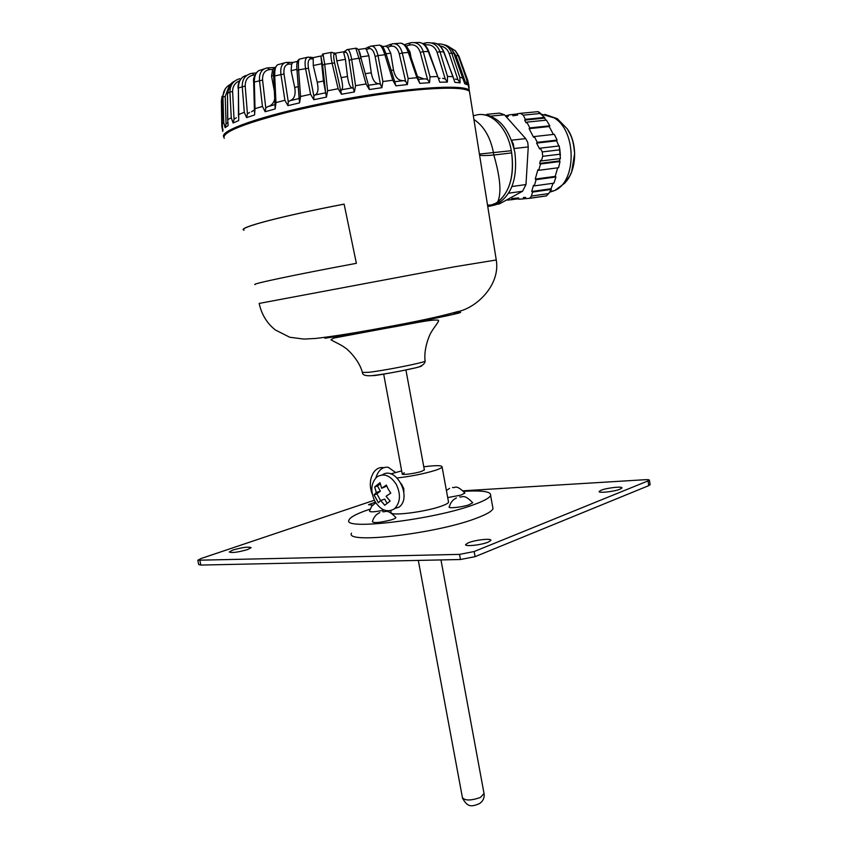<?xml version="1.0" encoding="UTF-8"?>
<svg xmlns="http://www.w3.org/2000/svg" width="848" height="848" viewBox="0 0 848 848"><rect width="100%" height="100%" fill="white"/><g stroke="black" fill="none" stroke-linecap="round" stroke-linejoin="round"><path stroke-width="1.27" d="M469.909 94.298L469.421 91.245C465.287 88.022 450.288 87.365 424.445 89.273C386.688 92.22 329.66 101.792 286.772 112.466C242.369 123.988 221.508 132.595 224.211 138.288M244.023 230.232L243.641 230.052C237.8 227.72 281.695 216.049 344.118 204.124L356.372 263.325C294.224 274.879 249.789 284.324 255.174 284.557M344.129 204.145C281.907 216.039 238.15 227.667 243.97 229.988M479.586 155.184C481.802 155.725 486.551 155.661 493.833 155.025C500.511 178.197 501.687 194.044 497.373 202.577L487.738 206.403M473.29 115.593L475.05 115.423C489.837 110.166 507.486 126.935 511.28 150.711L511.662 152.905C514.566 175.525 509.807 192.083 497.373 202.577L493.61 204.803L487.759 206.552L492.656 205.216C508.27 196.619 514.609 179.182 511.662 152.905L493.833 155.025L493.483 152.788C490.356 137.037 483.837 125.939 473.915 119.483M479.417 154.06L511.28 150.711M407.835 323.66L408.397 322.94M409.796 323.289L409.669 322.685M482.607 114.639C498.677 116.155 509.436 128.779 514.884 152.523C517.81 178.758 511.461 196.164 495.836 204.76L489.487 206.234M507.348 199.556L507.401 200.139L518.775 198.792M553.087 183.274L551.02 188.754L531.728 191.489L532.555 192.072L531.431 196.058L529.703 198.273L525.696 198.686L525.569 197.393L523.322 197.573L523.449 198.867L518.817 199.227L518.69 197.955L511.821 198.506L511.959 199.778M531.728 191.489L533.477 185.299L534.314 185.882L553.924 183.157L555.938 176.967L536.084 179.659L534.314 185.882M538.734 170.3L558.578 167.713L559.998 161.523L559.489 160.919L539.678 163.42L540.526 163.993L538.734 170.3L537.897 169.717L535.247 179.076L536.084 179.659M539.678 163.42L540.547 160.367L541.395 160.94L560.401 158.555L559.267 145.93L540.314 148.156L542.264 151.919L542.699 156.318L541.395 160.94M536.593 143.1L537.303 142.347L557.094 140.09L556.606 140.81L536.593 143.1L539.604 148.909L540.314 148.156M506.161 116.706L508.249 116.409L508.111 115.105L512.754 114.438L512.881 115.752L517.556 115.084L517.418 113.77L520.449 113.335L523.216 115.158L525.389 119.356L524.689 120.119L526.131 122.896L526.831 122.133L529.82 127.91L529.12 128.663L533.593 137.302L534.304 136.549L537.303 142.347M557.677 167.83L555.196 176.384L535.247 179.076M529.12 128.663L549.228 126.532L553.373 134.44M555.196 176.384L555.938 176.967M534.304 136.549L554.316 134.334L557.094 140.09M529.82 127.91L549.801 125.801L549.228 126.532M505.26 115.71L508.153 115.423M525.686 198.538L523.449 198.867M559.998 161.523L540.526 163.993M526.831 122.133L546.419 120.14L549.801 125.801M512.754 114.438L517.439 113.982M529.364 198.379L546.388 195.899L548.73 193.567L551.327 189.411L551.02 188.754M556.606 140.81L558.853 145.973M559.945 158.618L559.489 160.919M525.389 119.356L544.511 117.427L537.992 111.639L520.63 113.314M544.511 117.427L545.656 120.215M524.689 120.119L544.31 118.137M506.606 199.958L507.38 199.852M532.555 192.072L551.327 189.411M497.394 204.241L499.62 203.774L522.559 191.245L525.983 184.567L528.251 146.905L527.71 142.337L525.696 138.616L504.454 114.798L499.599 113.113L486.826 114.332M511.683 140.673L513.337 143.969L513.909 147.891M489.678 115.794L484.632 114.713M508.736 192.994L511.673 187.196M223.755 136.92C219.282 130.793 260.802 115.943 321.074 103.679C391.522 88.987 463.729 83.072 469.251 90.301L469.76 93.354M288.299 101.972L284.016 74.02C283.412 67.723 285.172 64.395 289.306 64.045L291.648 64.098L291.118 70.734L294.722 87.471C295.941 94.828 294.288 99.269 289.74 100.785L288.299 101.972L287.917 105.65L299.567 102.873L300.574 96.513L310.591 94.276L313.824 99.714L326.459 97.107L323.459 81.016L320.989 56.784L322.622 65.232L325.727 93.651M287.917 105.65L284.907 100.276L275.96 102.597L275.187 108.926L273.66 76.564L274.72 75.917C274.529 68.571 275.918 64.745 278.907 64.427L284.44 62.911M222.017 100.594L221.381 100.912L221.805 126.204L222.717 131.429L222.346 123.988L223.734 122.441L225.112 127.666L228.101 125.621L227.752 119.621L231.26 117.755L233.105 123.002L238.67 120.586L238.744 114.448L244.309 112.318L246.598 117.607L254.57 114.936L255.025 108.682L262.445 106.392L265.138 111.724L275.187 108.926M222.907 129.044L223.077 129.903M289.306 64.045L286.507 62.36C282.055 63.059 280.19 67.024 280.9 74.253L284.907 100.276M291.648 64.098L293.005 62.445L297.521 61.321M275.017 67.49L272.674 69.419L271.53 76.172L273.628 75.557M274.985 104.622L267.629 106.689L265.774 107.993L262.583 80.062C262.297 73.734 264.703 70.236 269.791 69.557L267.205 67.914C261.672 69.038 259.096 73.193 259.456 80.401L262.445 106.392L260.23 107.187M264.173 68.889L260.855 69.992C256.573 70.734 254.389 74.762 254.326 82.055L253.679 82.51L254.474 112.18M249.566 112.434L247.425 113.844L245.199 86.008C245.189 79.67 248.061 76.013 253.817 75.016L252.471 73.278L251.432 73.437C245.21 74.963 242.146 79.288 242.231 86.411L244.309 112.318M246.567 75.43L246.598 75.419C241.351 76.606 238.617 80.793 238.373 87.991L238.447 116.081M234.769 81.069C230.147 83.189 227.73 87.302 227.497 93.407L227.656 120.087M236.348 117.734L234.037 119.239L232.606 91.552L229.925 91.997C230.041 85.044 233.317 80.602 239.74 78.694L239.74 78.694M225.398 88.669L221.996 98.145M227.773 122.589L226.066 123.914L225.229 96.439L222.95 96.905C223.088 91.128 225.6 86.931 230.465 84.312M221.381 100.912L222.081 96.269M455.27 50.7L448.952 46.81L455.259 50.7L458.185 55.512L456.044 55.83L465.181 81.62L467.407 84.789L466.676 79.489L458.185 55.512L467.82 80.571L459.012 56.371L455.524 50.986M437.282 44.022L438.829 43.895C444.977 43.99 449.27 47.022 451.708 53L449.164 53.477L457.899 79.67L455.185 79.065M454.051 53.731L453.998 53.572C451.889 48.506 448.486 45.548 443.801 44.711M424.763 45.039L425.283 42.983L426.745 42.707C433.074 42.199 437.483 45.177 439.953 51.675L437.102 52.279L445.232 78.906L442.656 78.334M443.96 52.035L443.652 51.908C440.939 45.527 436.89 42.559 431.505 43.004L431.876 42.951M410.22 42.93L411.121 42.686C416.909 41.912 420.958 44.891 423.258 51.633L420.237 52.375L427.551 79.426L425.251 78.864L418.424 79.33M428.876 51.686L428.24 51.516C425.558 44.849 421.922 41.859 417.333 42.559L414.428 42.601M405.386 45.432L406.33 45.983L409.213 45.114L410.135 42.93L411.132 42.686M409.139 51.919L409.987 51.866L406.33 45.983M392.062 43.863C396.853 42.994 400.256 46.025 402.281 52.947L399.249 53.795L405.609 81.27L403.68 80.666C398.475 80.878 395.083 77.348 393.504 70.087L390.769 53.244L387.674 47.276L390.048 46.396L392.062 43.863M409.404 52.671L408.344 52.459C405.832 45.622 402.895 42.559 399.535 43.28L394.384 43.672M382.416 46.545L385.437 46.248L387.674 47.276M370.3 46.216C373.767 45.389 376.332 48.516 378.007 55.576L375.134 56.498L380.423 84.355L378.992 83.708C375.155 83.793 372.579 80.157 371.265 72.801L368.869 55.777L366.474 49.693L368.191 48.855L370.3 46.216M386.391 55.12L384.854 54.738C382.618 47.764 380.561 44.594 378.706 45.198L371.827 46.015M358.386 49.47L365.446 48.484L366.474 49.693M346.885 49.64C348.793 48.972 350.394 52.237 351.676 59.413L349.122 60.378L353.309 88.552L352.439 87.832C350.203 87.715 348.549 83.941 347.489 76.511L345.433 59.339L343.79 53.127L346.885 49.64M368.53 85.584L361.078 58.48L358.948 58.268L355.8 48.23L347.701 49.513M345.083 50.859L343.79 53.127M334.123 52.82L335.861 54.516L336.804 60.855L345.433 59.339M334.61 62.922C333.275 56.721 333.381 53.774 334.939 54.102L331.971 52.247C330.487 52.184 330.497 55.714 332.013 62.869L338.14 88.743L341.479 94.245L334.61 62.922L324.71 64.268L322.622 65.232M322.304 54.325L323.024 53.975L324.71 64.268L327.593 90.768L326.459 97.107M310.018 57.155L313.198 57.622L313.262 65.529L321.678 63.759M313.262 65.529L317.247 82.309C318.753 89.644 317.936 93.895 314.809 95.029L313.877 96.1L308.46 68.2C307.485 61.936 308.471 58.809 311.396 58.809L308.471 57.049C305.397 57.346 304.411 61.098 305.513 68.296L310.591 94.276M307.177 57.335L299.969 59C298.528 58.925 298.072 62.551 298.591 69.875L297.044 70.744L299.567 102.873M274.328 90.81L271.53 76.172M409.987 51.866L411.047 57.526M352.439 87.832L341.521 89.761C343.027 88.987 342.899 84.938 341.14 77.624L336.804 60.855M274.72 99.036C273.756 102.852 271.71 105.311 268.593 106.413M254.421 109.933L251.559 111.756M439.995 78.345L438.321 78.058M423.968 78.949L417.47 76.532M341.521 89.761L341.172 90.694M275.96 102.597L274.72 75.917L284.016 74.02M299.132 98.527L289.74 100.785M265.138 111.724L265.774 107.993M255.025 108.682L254.326 82.055L262.583 80.062M246.598 117.607L247.425 113.844M238.744 114.448L238.373 87.991L245.199 86.008M233.105 123.002L234.037 119.239M227.752 119.621L227.497 93.407L229.925 91.997L231.26 117.755M225.112 127.666L226.066 123.914M221.985 98.135L222.346 123.988L221.996 98.082L222.95 96.905L223.734 122.441M469.145 87.779L468.425 86.04M468.001 82.648L467.502 81.291M469.018 86.273L467.82 80.571M434.886 43.153C438.734 43.969 441.744 46.905 443.939 51.972L454.91 82.351L460.125 82.85L459.828 77.359L451.708 53L453.998 53.572L464.736 83.751L467.407 84.789M460.125 82.85L457.899 79.67M419.633 42.453C423.958 43.396 427.032 46.449 428.844 51.601L439.752 82.203L447.384 82.108L447.5 76.437L439.953 51.675L443.652 51.908L453.426 77.687M447.384 82.108L445.232 78.906M419.092 81.313L419.802 83.38L429.554 82.669L430.042 76.818L423.258 51.633L428.24 51.516L438.67 79.044M429.554 82.669L427.551 79.426M394.882 82.468L395.942 85.849L407.369 84.556L408.174 78.525L402.281 52.947L408.344 52.459L416.909 77.719L419.802 83.38M407.369 84.556L405.609 81.27M403.68 80.666L394.702 81.684M368.679 86.072L369.357 89.538L381.886 87.694L382.904 81.525L378.007 55.576L384.854 54.738L392.794 80.242L395.942 85.849M381.886 87.694L380.423 84.355M378.992 83.708L368.435 85.256M341.479 94.245L354.411 91.955L355.545 85.68L351.676 59.413L358.948 58.268L366.06 83.984L369.357 89.538M354.411 91.955L353.309 88.552M325.473 92.835L314.809 95.029M313.824 99.714L313.877 96.1M300.574 96.513L298.591 69.875L308.46 68.2M459.828 77.359L463.072 78.037M447.5 76.437L452.79 76.638M430.042 76.818L437.218 76.511M408.174 78.525L416.909 77.719M382.904 81.525L392.794 80.242M355.545 85.68L366.06 83.984M327.593 90.768L338.14 88.743M488.13 542.148C481.176 545.105 464.195 546.865 465.669 544.501L468.446 542.752C475.463 539.816 492.243 538.067 490.812 540.452L488.13 542.148M247.563 549.578C237.864 552.313 231.758 553.108 229.236 551.984L232.871 550.034C242.549 547.32 248.623 546.536 251.114 547.67L247.563 549.578M372.685 505.101L368.551 504.677L375.388 502.143M620.047 489.179C614.281 491.649 597.713 493.409 599.239 491.405L601.137 490.25C606.945 487.791 623.354 486.042 621.87 488.056L620.047 489.179M650.109 484.452L648.805 485.618L475.092 556.659L460.475 559.51L200.828 565.065L198.676 564.567L197.828 560.348M463.167 490.801L645.243 479.703C648.201 479.544 649.589 479.767 649.409 480.35L474.159 551.539L459.531 554.38L197.807 560.231L200.902 558.578L374.35 500.235M403.828 491.872L403.796 488.639L401.274 483.657M351.496 533.18C344.352 544.522 438.448 533.434 477.551 517.778C486.826 514.227 491.978 511.196 493.006 508.694L492.646 506.669M370.078 509.15L367.937 509.871C356.372 513.846 350.065 517.248 348.994 520.047C341.733 530.848 435.861 519.4 475.092 504.2C484.388 500.755 489.561 497.84 490.621 495.465C491.384 491.596 482.395 490.218 463.665 491.342M390.769 510.602L391.076 512.224C388.267 516.612 425.675 512.065 441.85 505.959C445.889 504.496 448.126 503.256 448.56 502.239L448.422 501.518M397.171 477.954C411.227 476.364 423.936 473.831 435.31 470.343C439.381 468.986 441.649 467.873 442.105 467.004C442.147 465.298 436.031 465.223 423.788 466.782M401.666 470.884L390.727 473.926M404.316 472.813L402.228 473.915C401.125 475.378 415.393 473.491 421.7 471.35L424.339 469.813M374.88 501.274C380.763 510.379 387.239 512.913 394.309 508.885L394.617 508.63C400.394 502.525 400.966 494.458 396.334 484.441C390.377 475.357 383.911 472.855 376.936 476.915L376.777 477.042C370.894 483.137 370.258 491.215 374.88 501.274M388.278 489.211L390.78 493.123L386.052 496.271L390.133 501.073L384.738 505.249L380.678 500.468L378.42 502.769L374.053 494.829L376.3 492.497L374.668 486.932L380.01 482.682L381.653 488.268L386.359 485.109L388.278 489.211M398.846 507.305L399.154 507.051C412.531 497.182 395.709 465.287 382.3 474.901M387.059 503.33L384.727 499.101L380.678 500.468M380.572 500.564L376.904 493.875L374.053 494.829M376.904 493.875L380.36 491.151L376.3 492.497M380.36 491.151L377.519 485.999L374.668 486.932M377.519 485.999L380.254 483.826M386.762 486.105L381.653 488.268M375.918 477.816L376.13 477.074C378.621 469.94 382.66 466.676 388.225 467.29L395.539 472.453M372.251 494.013L371.88 493.112C370.014 487.897 369.813 482.66 371.286 477.424L373.088 473.269C375.834 468.923 379.268 467.057 383.402 467.661M456.425 497.924C452.874 499.642 450.511 502.567 449.345 506.691C446.854 508.715 460.782 507.475 468.615 504.963L472.728 502.769C463.443 493.123 462.425 497.85 459.711 496.864M447.712 497.596L460.962 495.105L464.927 493.059C455.577 483.625 455.132 488.512 452.514 487.452M375.77 502.758L371.795 506.129L369.505 511.005C369.76 512.351 374.668 512.044 384.208 510.093M379.798 512.595C376.088 514.291 373.618 517.301 372.399 521.637C373.565 523.28 379.851 522.697 391.267 519.877C394.5 518.87 396.027 518.064 395.846 517.46C386.582 507.952 385.501 512.616 382.766 511.673M469.421 91.245L496.228 259.785C500.755 285.426 475.707 308.534 457.125 311.746C431.643 318.89 399.132 324.784 372.24 329.702C350.839 333.582 332.056 336.486 315.891 338.426L303.997 339.094L289.751 337.25L275.409 329.999C267.003 323.385 261.587 314.523 259.17 303.425L454.316 266.823L496.25 259.986M425.113 360.792L425.145 361.11C424.032 362.711 384.059 370.65 368.562 372.325L362.361 372.42C359.266 359.828 346.546 348.157 344.818 347.648C342.528 345.39 331.663 340.567 330.985 339.783L333.709 338.066L386.455 328.197C407.135 324.773 431.78 318.912 438.405 320.247C439.826 320.904 432.681 329.024 431.484 331.928C430.296 332.978 423.311 348.252 425.145 361.11C425.102 361.714 424.89 366.442 412.69 368.435C397.797 371.806 384.176 374.212 371.837 375.664C365.711 376.099 362.562 375.081 362.403 372.611M324.901 338.257C346.535 334.992 393.748 326.533 426.364 320.056C460.008 313.272 468.88 310.909 452.98 312.976M372.94 375.632C376.438 375.918 425.569 366.622 421.52 365.721M549.727 192.189L554.73 190.514C576.735 181.663 576.672 130.73 554.147 117.861L541.734 114.289M561.355 185.542C575.781 177.073 579.343 146.344 567.492 129.193M531.431 196.058L548.73 193.567M560.157 154.177L542.699 156.318M542.264 151.919L559.733 149.82M540.77 113.441L523.216 115.158M528.251 146.905L514.068 148.559M490.632 116.134L504.454 114.798M511.503 140.196L525.696 138.616M511.959 186.496L525.983 184.567M508.609 193.206L522.559 191.245M497.235 204.124L499.62 203.774M321.307 56.01L322.558 55.745M425.081 43.036L422.887 43.598L425.049 43.068M269.791 69.557L272.674 69.419M253.817 75.016L254.994 74.91M459.012 56.371L455.599 51.06M386.02 53.731L390.769 53.244M360.633 56.933L368.869 55.777M334.939 54.102L335.861 54.516M311.396 58.809L313.082 59.042M291.118 70.734L296.948 69.282M232.606 91.552C232.628 86.305 234.991 82.701 239.708 80.751M225.229 96.439L228.186 88.446M452.885 51.103L456.044 55.83M440.017 45.94C444.479 46.651 447.532 49.163 449.164 53.477M424.784 45.029C430.678 43.979 434.791 46.396 437.102 52.279M409.213 45.114C414.481 43.969 418.149 46.396 420.237 52.375M390.048 46.396C394.394 45.251 397.458 47.721 399.249 53.795M391.182 70.331L393.504 70.087M368.191 48.855C371.36 47.785 373.671 50.329 375.134 56.498M365.244 73.67L371.265 72.801M344.765 52.375C346.578 51.463 348.03 54.124 349.122 60.378M361.078 58.48L358.651 50.127M341.14 77.624L347.489 76.511M317.247 82.309L323.459 81.016M294.722 87.471L298.242 86.623M484.017 793.474L480.392 797.491C470.82 800.766 464.831 800.798 462.414 797.565L418.318 560.411M648.805 485.618L648.063 481.187M475.092 556.659L474.159 551.539M460.475 559.51L459.531 554.38M200.828 565.065L199.948 560.708M487.536 205.174L493.61 204.803M422.357 320.851L423.396 319.908M349.058 334.313L347.903 333.889M408.895 323.459L409.012 324.063M495.836 204.76L492.656 205.216M544.798 114.385L557.337 118.709L567.344 128.96C571.022 136.019 573.015 137.641 574.647 153.573L571.669 171.678L569.803 175.843L564.821 183.126L554.73 190.514L550.161 191.5M559.744 148.665L560.38 155.184M539.879 112.784L538.459 111.841M546.578 195.814L529.703 198.273M499.186 203.976L496.811 204.326M222.706 129.85L222.823 130.507M287.79 62.328L292.74 62.445M268.413 67.808L274.741 67.522M252.704 73.257L256.128 72.939M404.528 44.626L409.796 43.025M385.745 46.142L390.801 44.266M365.509 48.463L368.912 46.81M335.225 53.244L343.652 51.77M323.141 53.954L331.398 52.364M313.272 57.622L321.032 55.989M321.477 55.894L322.335 55.714M273.65 76.437C272.897 72.43 274.105 68.603 277.275 64.967M253.679 82.404C252.969 78.641 254.442 74.847 258.131 71.02M238.044 88.181C237.758 84.164 239.21 80.549 242.411 77.359M252.471 73.278L251.421 73.437M227.381 93.492L230.105 84.779M438.787 43.895L437.271 44.011M463.22 78.239L454.083 53.604C452.387 49.555 449.906 46.863 446.642 45.527M426.735 42.707L425.283 42.983M419.453 82.373L409.372 52.565C408.789 48.453 405.991 45.304 400.966 43.121M395.253 83.464L386.381 54.866C382.872 45.379 382.575 46.174 379.469 45.071M368.732 86.305L361.047 58.406C360.114 51.919 358.407 48.516 355.927 48.209M297.033 70.596C296.281 64.416 297.033 60.621 299.291 59.212M468.064 82.818L467.492 81.27M299.206 99.523L297.044 70.744M467.227 79.903L469.251 90.301M462.51 798.116C467.566 807.36 471.34 806.957 479.406 803.65C482.872 801.381 484.452 798.191 484.134 794.088L440.96 559.924M383.667 374.063L402.27 474.138M405.927 369.951L424.382 470.036M650.162 484.77L649.409 480.35M493.006 508.694L490.621 495.465M448.56 502.239L442.105 467.004M399.154 507.051L394.617 508.63M446.408 490.473L449.599 488.363"/></g></svg>
